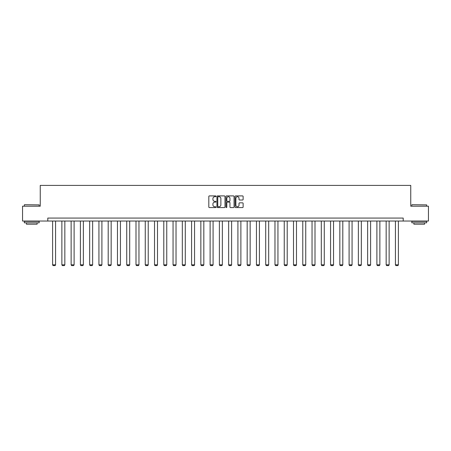 <?xml version="1.0" encoding="UTF-8"?>
<svg xmlns="http://www.w3.org/2000/svg" width="451" height="451" viewBox="0 0 451 451"><rect width="100%" height="100%" fill="white"/><g stroke="black" fill="none" stroke-linecap="round" stroke-linejoin="round"><path stroke-width="0.68" d="M215.995 196.315A0.406 0.406 0 0 0 215.589 195.909L209.394 195.909A0.581 0.581 0 0 0 208.813 196.489L208.813 206.981A0.581 0.581 0 0 0 209.394 207.567L215.589 207.567A0.406 0.406 0 0 0 215.995 207.156A0.406 0.406 0 0 0 215.589 206.75L214.789 206.75A1.866 1.866 0 0 1 212.923 204.884L212.923 204.01A1.866 1.866 0 0 1 214.789 202.144L215.589 202.144A0.406 0.406 0 0 0 215.995 201.738A0.406 0.406 0 0 0 215.589 201.326L214.789 201.326A1.866 1.866 0 0 1 212.923 199.46L212.923 198.587A1.866 1.866 0 0 1 214.789 196.721L215.589 196.721A0.406 0.406 0 0 0 215.995 196.315M242.537 200.018A0.581 0.581 0 0 0 243.123 199.432L243.123 196.489A0.581 0.581 0 0 0 242.537 195.909L235.659 195.909A0.581 0.581 0 0 0 235.078 196.489L235.078 206.981A0.581 0.581 0 0 0 235.659 207.567L242.537 207.567A0.581 0.581 0 0 0 243.123 206.981L243.123 203.429A0.581 0.581 0 0 0 242.537 202.843L239.594 202.843A0.581 0.581 0 0 0 239.013 203.429L239.013 205.188A1.562 1.562 0 0 1 237.451 206.75A1.562 1.562 0 0 1 235.89 205.188L235.89 198.282A1.562 1.562 0 0 1 237.451 196.721A1.562 1.562 0 0 1 239.013 198.282L239.013 199.432A0.581 0.581 0 0 0 239.594 200.018L242.537 200.018M47.795 221.041L22.55 221.041L22.55 206.192L40.252 206.192L40.252 185.4L410.748 185.4L410.748 206.192L428.45 206.192L428.45 221.041L403.205 221.041L403.205 218.07L47.795 218.07L47.795 221.041L403.205 221.041M224.993 196.489A0.581 0.581 0 0 0 224.406 195.909L217.529 195.909A0.581 0.581 0 0 0 216.942 196.489L216.942 206.981A0.581 0.581 0 0 0 217.529 207.567L224.406 207.567A0.581 0.581 0 0 0 224.993 206.981L224.993 196.489M226.594 195.909L233.471 195.909A0.581 0.581 0 0 1 234.058 196.489L234.058 206.981A0.581 0.581 0 0 1 233.471 207.567L230.529 207.567A0.581 0.581 0 0 1 229.948 206.981L229.948 202.73A0.581 0.581 0 0 0 229.362 202.144L227.411 202.144A0.581 0.581 0 0 0 226.825 202.73L226.825 207.156A0.406 0.406 0 0 1 226.419 207.567A0.406 0.406 0 0 1 226.007 207.156L226.007 196.489A0.581 0.581 0 0 1 226.594 195.909M218.171 196.721A0.406 0.406 0 0 0 217.76 197.132L217.76 206.344A0.406 0.406 0 0 0 218.171 206.75L219.017 206.75A1.866 1.866 0 0 0 220.877 204.884L220.877 198.587A1.866 1.866 0 0 0 219.017 196.721L218.171 196.721M229.948 198.31A1.562 1.562 0 0 0 228.386 196.754A1.562 1.562 0 0 0 226.825 198.31L226.825 200.746A0.581 0.581 0 0 0 227.411 201.326L229.362 201.326A0.581 0.581 0 0 0 229.948 200.746L229.948 198.31M55.574 221.041L55.574 264.827L52.604 264.827L52.604 221.041M55.574 264.827L55.129 265.6L53.049 265.6L52.604 264.827M24.512 204.709L39.181 204.884L24.512 204.709M31.756 222.822L24.331 222.822L24.331 221.334L39.181 221.334L39.181 222.822L31.756 222.822M37.1 222.822L37.1 224.186L26.412 224.186L26.412 222.822M412 204.709L426.669 204.884L412 204.709M419.244 222.822L411.819 222.822L411.819 221.334L426.669 221.334L426.669 222.822L419.244 222.822M424.588 222.822L424.588 224.186L413.9 224.186L413.9 222.822M64.837 221.041L64.837 264.827L61.872 264.827L61.872 221.041M64.837 264.827L64.392 265.6L62.317 265.6L61.872 264.827M74.105 221.041L74.105 264.827L71.134 264.827L71.134 221.041M74.105 264.827L73.66 265.6L71.579 265.6L71.134 264.827M83.367 221.041L83.367 264.827L80.402 264.827L80.402 221.041M83.367 264.827L82.922 265.6L80.847 265.6L80.402 264.827M92.635 221.041L92.635 264.827L89.664 264.827L89.664 221.041M92.635 264.827L92.19 265.6L90.11 265.6L89.664 264.827M101.903 221.041L101.903 264.827L98.932 264.827L98.932 221.041M101.903 264.827L101.452 265.6L99.378 265.6L98.932 264.827M111.166 221.041L111.166 264.827L108.195 264.827L108.195 221.041M111.166 264.827L110.721 265.6L108.64 265.6L108.195 264.827M120.434 221.041L120.434 264.827L117.463 264.827L117.463 221.041M120.434 264.827L119.989 265.6L117.908 265.6L117.463 264.827M129.696 221.041L129.696 264.827L126.725 264.827L126.725 221.041M129.696 264.827L129.251 265.6L127.171 265.6L126.725 264.827M138.964 221.041L138.964 264.827L135.993 264.827L135.993 221.041M138.964 264.827L138.519 265.6L136.439 265.6L135.993 264.827M148.227 221.041L148.227 264.827L145.256 264.827L145.256 221.041M148.227 264.827L147.781 265.6L145.701 265.6L145.256 264.827M157.495 221.041L157.495 264.827L154.524 264.827L154.524 221.041M157.495 264.827L157.049 265.6L154.969 265.6L154.524 264.827M166.757 221.041L166.757 264.827L163.792 264.827L163.792 221.041M166.757 264.827L166.312 265.6L164.237 265.6L163.792 264.827M176.025 221.041L176.025 264.827L173.054 264.827L173.054 221.041M176.025 264.827L175.58 265.6L173.5 265.6L173.054 264.827M185.288 221.041L185.288 264.827L182.322 264.827L182.322 221.041M185.288 264.827L184.842 265.6L182.768 265.6L182.322 264.827M194.556 221.041L194.556 264.827L191.585 264.827L191.585 221.041M194.556 264.827L194.11 265.6L192.03 265.6L191.585 264.827M203.824 221.041L203.824 264.827L200.853 264.827L200.853 221.041M203.824 264.827L203.378 265.6L201.298 265.6L200.853 264.827M213.086 221.041L213.086 264.827L210.115 264.827L210.115 221.041M213.086 264.827L212.641 265.6L210.561 265.6L210.115 264.827M222.354 221.041L222.354 264.827L219.383 264.827L219.383 221.041M222.354 264.827L221.909 265.6L219.829 265.6L219.383 264.827M231.617 221.041L231.617 264.827L228.646 264.827L228.646 221.041M231.617 264.827L231.171 265.6L229.091 265.6L228.646 264.827M240.885 221.041L240.885 264.827L237.914 264.827L237.914 221.041M240.885 264.827L240.439 265.6L238.359 265.6L237.914 264.827M250.147 221.041L250.147 264.827L247.176 264.827L247.176 221.041M250.147 264.827L249.702 265.6L247.622 265.6L247.176 264.827M259.415 221.041L259.415 264.827L256.444 264.827L256.444 221.041M259.415 264.827L258.97 265.6L256.89 265.6L256.444 264.827M268.678 221.041L268.678 264.827L265.712 264.827L265.712 221.041M268.678 264.827L268.232 265.6L266.158 265.6L265.712 264.827M277.946 221.041L277.946 264.827L274.975 264.827L274.975 221.041M277.946 264.827L277.5 265.6L275.42 265.6L274.975 264.827M287.208 221.041L287.208 264.827L284.243 264.827L284.243 221.041M287.208 264.827L286.763 265.6L284.688 265.6L284.243 264.827M296.476 221.041L296.476 264.827L293.505 264.827L293.505 221.041M296.476 264.827L296.031 265.6L293.951 265.6L293.505 264.827M305.744 221.041L305.744 264.827L302.773 264.827L302.773 221.041M305.744 264.827L305.299 265.6L303.219 265.6L302.773 264.827M315.007 221.041L315.007 264.827L312.036 264.827L312.036 221.041M315.007 264.827L314.561 265.6L312.481 265.6L312.036 264.827M324.275 221.041L324.275 264.827L321.304 264.827L321.304 221.041M324.275 264.827L323.829 265.6L321.749 265.6L321.304 264.827M333.537 221.041L333.537 264.827L330.566 264.827L330.566 221.041M333.537 264.827L333.092 265.6L331.011 265.6L330.566 264.827M342.805 221.041L342.805 264.827L339.834 264.827L339.834 221.041M342.805 264.827L342.36 265.6L340.279 265.6L339.834 264.827M352.068 221.041L352.068 264.827L349.097 264.827L349.097 221.041M352.068 264.827L351.622 265.6L349.548 265.6L349.097 264.827M361.336 221.041L361.336 264.827L358.365 264.827L358.365 221.041M361.336 264.827L360.89 265.6L358.81 265.6L358.365 264.827M370.598 221.041L370.598 264.827L367.633 264.827L367.633 221.041M370.598 264.827L370.153 265.6L368.078 265.6L367.633 264.827M379.866 221.041L379.866 264.827L376.895 264.827L376.895 221.041M379.866 264.827L379.421 265.6L377.34 265.6L376.895 264.827M389.128 221.041L389.128 264.827L386.163 264.827L386.163 221.041M389.128 264.827L388.683 265.6L386.608 265.6L386.163 264.827M398.396 221.041L398.396 264.827L395.426 264.827L395.426 221.041M398.396 264.827L397.951 265.6L395.871 265.6L395.426 264.827M24.331 206.192L24.331 204.884M27.72 221.334L27.72 221.041M35.792 221.334L35.792 221.041M39.181 206.192L39.181 204.884M411.819 206.192L411.819 204.884M415.208 221.334L415.208 221.041M423.28 221.334L423.28 221.041M426.669 206.192L426.669 204.884"/></g></svg>
